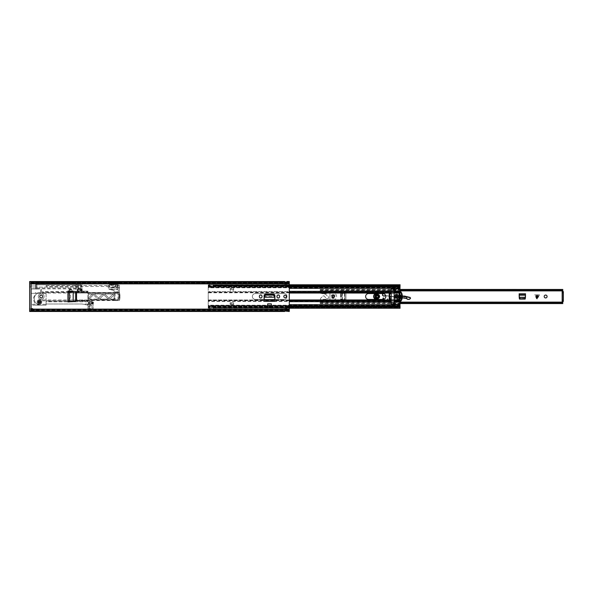 <?xml version="1.0" encoding="UTF-8"?>
<svg xmlns="http://www.w3.org/2000/svg" width="593" height="593" viewBox="0 0 593 593"><rect width="100%" height="100%" fill="white"/><g stroke="black" fill="none" stroke-linecap="round" stroke-linejoin="round"><path stroke-width="0.44" stroke-dasharray="2.96 2.22" d="M69.425 301.874L67.936 301.948L67.936 291.052L75.593 291.452L76.541 292.015L76.541 300.985L75.593 301.548L67.936 301.948M73.228 301.667L69.337 301.874L69.337 291.126L73.228 291.333L73.228 301.667M267.651 303.861L267.651 306.944L271.342 306.944L271.342 303.861M39.457 300.681A1.297 1.297 0 0 1 40.754 301.978A1.297 1.297 0 0 1 39.457 303.282A1.297 1.297 0 0 1 38.16 301.978A1.297 1.297 0 0 1 39.457 300.681A1.297 1.297 0 0 1 40.754 301.978A1.297 1.297 0 0 1 39.457 303.282A1.297 1.297 0 0 1 38.16 301.978A1.297 1.297 0 0 1 39.457 300.681M264.1 300.191L264.1 295.729A1.423 1.423 0 0 1 265.523 294.306L273.469 294.306A1.423 1.423 0 0 1 274.893 295.729L274.893 301.34L274.893 300.191L274.893 301.34L264.1 301.34L264.1 300.191L274.893 300.191M67.936 291.052L69.425 291.126M69.314 291.126L73.184 291.326M75.267 301.563L73.324 301.667L73.324 291.333L75.267 291.437M73.184 301.674L69.003 301.889L69.025 291.111L68.996 301.889M260.698 295.003A1.327 1.327 0 0 1 262.024 296.33L262.024 296.67A1.327 1.327 0 0 1 260.698 297.997A1.327 1.327 0 0 1 259.371 296.67L259.371 296.33A1.327 1.327 0 0 1 260.698 295.003M278.295 295.003A1.327 1.327 0 0 1 279.622 296.33L279.622 296.67A1.327 1.327 0 0 1 278.295 297.997A1.327 1.327 0 0 1 276.968 296.67L276.968 296.33A1.327 1.327 0 0 1 278.295 295.003M41.191 297.945A1.445 1.445 0 0 1 39.746 296.5A1.445 1.445 0 0 1 41.191 295.055A1.445 1.445 0 0 1 42.629 296.5A1.445 1.445 0 0 1 41.191 297.945M285.107 297.797A1.297 1.297 0 0 1 283.81 296.5A1.297 1.297 0 0 1 285.107 295.203A1.297 1.297 0 0 1 286.404 296.5A1.297 1.297 0 0 1 285.107 297.797M267.651 303.942L267.651 305.906L271.342 305.906L271.342 303.942L271.342 305.906L267.651 305.906L267.651 303.942L271.342 303.942M289.288 310.725L289.288 282.564L289.288 283.321L289.288 282.831L31.095 282.831L31.095 283.321L31.095 282.564L31.095 283.321L284.67 283.321L284.67 282.564L284.67 284.321A0.637 0.637 0 0 0 284.729 284.329A0.637 0.637 0 0 1 284.67 284.321L284.67 283.321M289.288 310.828L289.288 309.791L31.095 309.694L31.095 311.473L31.095 283.306L81.923 283.313L81.923 288.999L80.767 289.288M82.182 289.288L80.566 289.288L80.566 291.022L82.182 291.022L82.182 289.288L78.55 289.288A0.578 0.578 0 0 0 77.972 289.866A0.578 0.578 0 0 1 78.55 289.288L80.566 289.288L80.566 291.022L78.55 291.022A0.578 0.578 0 0 1 77.972 290.444L77.972 289.866L77.972 290.444A0.578 0.578 0 0 0 78.55 291.022L82.182 291.022M77.683 289.288L80.856 289.288L80.856 291.022L77.683 291.022L77.683 289.288M93.435 302.067L91.819 302.067L91.819 303.801L93.435 303.801L93.435 302.067L89.802 302.067A0.578 0.578 0 0 0 89.224 302.645A0.578 0.578 0 0 1 89.802 302.067L91.819 302.067L91.819 303.801L89.802 303.801A0.578 0.578 0 0 1 89.224 303.223L89.224 302.645L89.224 303.223A0.578 0.578 0 0 0 89.802 303.801L93.435 303.801M92.397 303.801L88.935 303.801L88.935 302.067L92.397 302.067M284.67 309.679L31.095 309.679L31.095 310.435L284.67 310.435L284.67 308.679A0.637 0.637 0 0 1 284.729 308.671A0.637 0.637 0 0 0 284.67 308.679L284.67 309.865L286.982 309.865L286.982 308.679A0.637 0.637 0 0 0 286.923 308.671A0.637 0.637 0 0 1 286.982 308.679L286.982 309.716L284.67 309.716M289.288 282.172L289.288 283.209L31.095 283.209L31.095 282.172L31.095 283.306L286.982 283.284L286.982 284.321A0.637 0.637 0 0 1 286.923 284.329A0.637 0.637 0 0 0 286.982 284.321L286.982 283.135L284.67 283.135M91.959 303.801L93.116 304.001L93.116 309.768L87.927 309.768L87.927 305.158L82.153 304.001L46.091 304.001L46.091 305.158L35.491 305.158L33.112 298.805L35.491 293.327L40.613 292.46L40.613 288.999L31.095 288.999L31.095 287.939L35.706 287.939L35.706 285.989L31.095 285.989L31.095 281.527L31.095 282.868L284.67 282.868M31.095 281.527L31.095 282.831M284.67 283.284L286.982 283.284M289.288 281.527L289.288 282.831M289.288 282.053L289.288 282.868L286.982 282.564L286.982 283.321M289.288 282.275L289.288 283.306M289.288 309.791L289.288 310.435L289.288 309.791M289.288 310.947L289.288 310.132L286.982 309.865M31.095 310.169L289.288 310.169L289.288 311.473M289.288 310.169L289.288 309.679L286.982 309.679L286.982 310.132M286.982 311.473L286.923 310.969L284.729 310.969L284.67 311.473M284.67 281.527L284.729 282.031L286.923 282.031L286.982 281.527M284.729 283.135L284.729 283.75L286.923 283.75L284.729 283.75L284.67 281.957L284.729 284.329L286.923 284.329L284.729 284.329L284.729 283.276M286.982 282.757L286.982 281.979L286.982 282.757M284.67 282.305L286.953 282.009L284.729 282.305L284.729 283.172L286.982 283.172L286.923 284.329L286.923 283.276M286.923 309.865L286.923 309.249L284.729 309.249L286.923 309.249L286.982 311.043L286.923 308.671L284.729 308.671L286.923 308.671L286.923 309.724M284.67 310.243L284.67 311.021L284.67 310.243M286.982 310.695L284.684 311.006L286.923 310.695L286.923 309.828L284.67 309.828L284.729 308.671L284.729 309.724M81.893 291.022L81.893 289.288L81.893 291.022M93.145 303.801L93.145 302.067L93.145 303.801M264.122 299.68L264.107 300.162L274.893 300.162L274.744 297.323L264.256 297.323L264.122 299.828L274.87 299.68M264.256 297.175L264.293 296.589L274.707 296.589L274.744 297.175M76.541 292.015L76.541 292.601M76.541 300.399L76.541 300.985M76.252 300.829L42.629 300.829L42.629 298.998A2.883 2.883 0 0 0 41.191 293.617A2.883 2.883 0 0 0 38.308 296.5A2.883 2.883 0 0 0 41.191 299.383A2.883 2.883 0 0 0 42.629 294.002L42.629 292.46L40.613 292.46A6.345 6.345 0 0 0 34.268 298.805A6.345 6.345 0 0 0 40.613 305.158A6.345 6.345 0 0 1 34.268 298.805A6.345 6.345 0 0 1 40.613 292.46L75.867 292.46L76.156 291.971M40.754 301.978A1.297 1.297 0 0 0 39.457 300.681A1.297 1.297 0 0 0 38.16 301.978A1.297 1.297 0 0 1 39.457 300.681A1.297 1.297 0 0 1 40.754 301.978A1.297 1.297 0 0 1 39.457 303.282A1.297 1.297 0 0 1 38.16 301.978A1.297 1.297 0 0 0 39.457 303.282A1.297 1.297 0 0 0 40.754 301.978A1.297 1.297 0 0 0 39.457 300.681A1.297 1.297 0 0 0 38.16 301.978A1.297 1.297 0 0 0 39.457 303.282A1.297 1.297 0 0 0 40.754 301.978M41.769 301.978A2.305 2.305 0 0 0 39.457 299.673A2.305 2.305 0 0 0 37.151 301.978A2.305 2.305 0 0 1 39.457 299.673A2.305 2.305 0 0 1 41.769 301.978A2.305 2.305 0 0 0 39.457 299.673A2.305 2.305 0 0 0 37.151 301.978A2.305 2.305 0 0 0 39.457 304.291A2.305 2.305 0 0 0 41.769 301.978A2.305 2.305 0 0 0 39.457 299.673A2.305 2.305 0 0 0 37.151 301.978A2.305 2.305 0 0 0 39.457 304.291A2.305 2.305 0 0 0 41.769 301.978A2.305 2.305 0 0 1 39.457 304.291A2.305 2.305 0 0 1 37.151 301.978A2.305 2.305 0 0 0 39.457 304.291A2.305 2.305 0 0 0 41.769 301.978M31.095 311.473L31.095 304.291L31.095 305.158L46.091 305.158L46.091 292.46L46.091 300.97L87.927 300.97L87.927 292.03L76.156 292.03L76.156 289.577A0.578 0.578 0 0 0 75.578 288.999L73.273 288.999A0.578 0.578 0 0 0 72.694 289.577L72.694 291.593A0.578 0.578 0 0 1 72.116 292.171L42.629 292.171L42.629 294.002A2.883 2.883 0 0 0 38.308 296.5A2.883 2.883 0 0 0 42.629 298.998L42.629 299.962L87.927 299.962L87.927 292.171L76.453 292.171M80.767 291.022L87.927 291.178L87.927 292.171L75.867 292.46L42.629 292.46L42.629 291.593L72.694 291.593L72.116 292.171L42.629 292.171L42.629 291.593M35.491 305.158L31.095 305.158L31.095 287.042L31.095 288.999L35.706 288.999L35.706 284.818L80.767 284.818L35.706 284.818L35.706 283.313L81.923 283.313L81.923 288.999L80.767 288.999L80.767 283.365L80.767 286.545L81.923 286.545L80.767 286.545L80.767 287.116L35.706 287.116L80.767 287.116L80.767 288.094L35.706 288.094L35.706 288.999L40.613 288.999M76.453 300.829L91.959 300.829L91.959 304.001L85.036 304.001L93.116 304.001L93.116 308.775L91.959 308.775L91.959 305.439L89.076 305.439L89.076 308.775L87.927 308.775M42.629 299.962L42.629 300.829L91.959 300.829L91.959 302.067M76.156 291.741L87.927 291.741L76.156 291.741L76.156 289.577A0.578 0.578 0 0 0 75.578 288.999L73.273 288.999A0.578 0.578 0 0 0 72.694 289.577L72.694 291.593M87.927 299.962L87.927 301.822L87.927 301.259L46.091 300.97M87.927 300.97L46.091 301.259L46.091 304.001L82.153 304.001L85.036 304.58L85.036 304.001M80.767 288.094L80.767 288.999L77.883 288.999L80.767 288.999L80.767 291.178L76.156 291.178L87.927 291.178L87.927 292.03M31.095 285.989L31.095 287.939M31.095 308.731L32.823 308.442L31.095 308.442L32.823 308.442L32.823 310.435L32.823 308.731L31.095 308.731M46.091 293.327L31.095 293.327L31.095 292.46L31.095 293.327L35.491 293.327L35.491 292.46M91.959 308.775L91.959 305.439L90.232 305.439L90.232 306.455L87.927 306.455L87.927 305.158L85.036 304.58M89.076 305.729L90.232 305.729L89.076 305.439L89.076 306.455L87.927 306.455L87.927 309.768L93.116 309.768L93.116 308.775M90.232 305.729L90.232 306.455L89.076 306.455L89.076 307.893L87.927 307.893L90.232 307.893L90.232 308.909L91.959 308.909L89.076 308.775M90.232 308.619L89.076 308.909L89.076 307.893L90.232 307.893L90.232 308.619L89.076 308.619M31.095 287.042L29.65 287.042L29.65 309.02L32.823 309.02L31.095 309.02M77.305 289.577A0.578 0.578 0 0 1 77.883 288.999A0.578 0.578 0 0 0 77.305 289.577L77.305 290.6L77.305 289.577M77.883 291.178A0.578 0.578 0 0 1 77.305 290.6A0.578 0.578 0 0 0 77.883 291.178M89.076 301.807L91.959 301.807L89.076 301.807A0.578 0.578 0 0 0 88.498 302.386A0.578 0.578 0 0 1 89.076 301.807M88.498 303.423L88.498 302.386L88.498 303.423A0.578 0.578 0 0 0 89.076 304.001A0.578 0.578 0 0 1 88.498 303.423M87.927 301.822L46.091 301.822M29.65 287.042L29.65 283.98L81.923 283.98M80.767 283.884L81.923 283.884L80.767 283.884M35.706 288.569L35.706 283.372L35.706 288.569L36.862 288.858L36.862 283.083L36.862 288.858L36.862 283.083L35.995 283.083L35.995 288.858L35.995 283.083L80.767 283.365M284.67 282.564L31.095 282.564L35.706 282.564L35.706 283.313L31.095 283.313M29.65 285.967L35.706 285.967L35.706 283.009L31.095 283.009M35.706 282.564L35.706 283.009M31.095 283.054L29.65 283.054L29.65 281.527M29.65 311.473L29.65 309.02M34.268 298.805A6.345 6.345 0 0 0 40.613 305.158L35.491 304.291L31.095 304.291L46.091 304.291M87.927 305.158L87.349 304.001M29.65 283.054L29.65 283.98M76.319 292.46L68.944 292.46L68.944 293.676A3.173 3.173 0 0 1 70.671 296.5A3.173 3.173 0 0 0 68.944 293.676L68.944 290.007L71.538 289.577L71.538 291.882L68.944 291.452L69.811 291.452L69.811 290.007L68.944 290.007L69.233 289.288L68.944 292.46L114.234 292.46L114.234 300.54L114.234 292.46L119.43 292.46L119.86 294.484A14.425 14.425 0 0 1 120.001 296.211A14.425 14.425 0 0 0 119.653 293.327L114.234 293.327L114.234 292.46L76.527 292.46M119.423 296.211L120.001 296.211L119.423 296.211M119.282 298.516A13.847 13.847 0 0 0 119.401 297.367L119.134 297.078L119.401 297.367A13.847 13.847 0 0 1 119.193 299.035L118.852 294.002L118.852 298.998L119.86 298.516L119.653 299.673A14.425 14.425 0 0 0 120.001 296.789A14.425 14.425 0 0 1 119.86 298.516M76.527 300.54L119.504 300.251A14.425 14.425 0 0 0 119.653 299.673L114.234 299.673L119.653 299.673L119.43 300.54L114.234 300.54L114.234 299.673L88.268 299.673L88.268 297.582L88.765 297.79L92.241 294.195L88.268 294.195L88.268 297.582L88.765 297.79L92.241 294.195L88.268 294.195L88.268 293.327L114.234 293.327L114.234 292.749L119.504 292.749L114.234 292.46L114.234 291.03L114.234 292.749M94.976 293.906L94.769 294.395L98.453 298.079L102.626 294.195L94.976 293.906L94.769 294.395L98.453 298.079L102.626 294.195L94.976 293.906M105.361 293.906L105.154 294.395L108.838 298.079L113.011 294.195L105.361 293.906L105.154 294.395L108.838 298.079L113.011 294.195L105.361 293.906M68.944 299.324L68.944 300.54L68.944 299.324A3.173 3.173 0 0 0 70.671 296.5A3.173 3.173 0 0 1 68.944 299.324M69.233 292.171L72.116 291.882L69.233 292.171M72.116 291.882L72.116 291.022A1.445 1.445 0 0 0 73.554 292.46A1.445 1.445 0 0 1 72.116 291.022L72.116 291.882M114.234 299.673L114.234 300.54L76.319 300.54M119.401 295.633L119.134 295.922L119.401 295.633A13.847 13.847 0 0 0 119.193 293.965L119.282 294.484A13.847 13.847 0 0 1 119.401 295.633M119.423 296.789L120.001 296.789L119.423 296.789M71.827 289.288L69.233 289.288L71.827 289.288M70.382 291.726L71.538 291.882L71.538 289.577L69.811 289.577L69.811 291.882L70.382 291.882L69.811 291.726M69.811 290.007L70.382 289.732L69.811 290.007M75.289 292.46L75.289 300.54L75.289 292.46M119.504 292.749A14.425 14.425 0 0 1 119.653 293.327L88.268 293.327L88.268 299.673L117.985 299.673L117.985 293.327L117.985 299.673L119.653 299.673M70.382 289.732L69.811 289.732M117.696 292.46L118.274 291.882L118.274 289.577L117.117 288.999L119.43 287.308L119.43 292.46L114.234 292.46M114.234 293.327L119.653 293.327M117.696 288.999L109.675 288.999L113.849 290.488A0.578 0.578 0 0 1 114.234 291.03A0.578 0.578 0 0 0 113.849 290.488L108.237 288.999L108.237 285.315L119.43 285.315L119.43 292.46M119.43 285.315L119.43 287.308A0.867 0.867 0 0 1 119.245 287.842L117.117 288.999L108.237 288.999L108.237 285.315M115.101 293.327L115.101 299.673L115.101 293.327M89.58 298.605L93.464 294.721L89.58 298.605L89.78 299.094L97.141 299.094L97.348 298.605L93.464 294.721L97.348 298.605L97.141 299.094L89.78 299.094L89.58 298.605M99.965 298.605L103.642 294.921L99.965 298.605L100.165 299.094L107.526 299.094L107.733 298.605L104.049 294.921L107.733 298.605L107.526 299.094L100.165 299.094L99.965 298.605M110.35 298.605L113.745 295.21L110.35 298.605L110.557 299.094L113.945 299.094L114.234 295.418L113.745 295.21L114.234 295.418L113.945 299.094L110.557 299.094L110.35 298.605M108.237 283.15L108.237 284.077L108.237 282.943L119.43 283.15M108.237 286.404L109.386 286.404L109.386 287.271L118.103 287.271L118.103 284.67L109.386 284.67L109.386 285.537L108.237 285.537L109.386 285.537L109.386 286.404L108.237 286.404M108.237 282.943L119.43 282.943L108.237 282.943M109.386 284.67L118.103 284.67L118.103 287.271L109.386 287.271L109.386 284.67M80.767 283.083L78.135 283.083L78.135 288.858L77.853 283.298A0.778 0.778 0 0 1 76.356 283.298L76.082 288.858L76.082 283.083L36.862 283.083L36.862 288.858L76.082 288.858L76.356 283.298L76.356 288.643A0.778 0.778 0 0 1 77.853 288.643L77.853 283.298L77.853 288.643L80.767 288.858L80.767 283.083L80.767 288.858M46.15 286.404L46.15 285.537L46.15 286.404L80.767 286.404L80.767 285.537L80.767 286.404M46.15 285.537L80.767 285.537M75 285.537L75 286.397L75 285.537L109.616 285.537L109.616 286.397L109.616 285.537M75 286.397L109.616 286.397M115.101 285.396L115.969 285.396L115.969 286.545A1.156 1.156 0 0 0 117.384 286.634L117.384 285.307L117.384 286.634A0.719 0.719 0 0 0 117.384 285.307A1.156 1.156 0 0 0 115.969 285.396L115.969 286.545L115.101 286.545L115.101 285.396L115.101 286.545M115.101 285.107L115.101 286.834L115.101 285.107L109.616 285.107L109.616 286.834L109.616 285.107M115.101 286.834L109.616 286.834M37.292 301.978A2.164 2.164 0 0 1 39.457 299.821A2.164 2.164 0 0 1 41.621 301.978A2.164 2.164 0 0 1 39.457 304.142A2.164 2.164 0 0 1 37.292 301.978A2.164 2.164 0 0 1 39.457 299.821A2.164 2.164 0 0 1 41.621 301.978A2.164 2.164 0 0 1 39.457 304.142A2.164 2.164 0 0 1 37.292 301.978M343.666 293.327L340.656 293.676L340.656 294.313L341.516 293.446L345.927 293.327L342.146 293.431L340.99 294.172L342.302 293.402L342.302 299.598L345.927 299.673L341.516 299.554L340.656 298.687L340.656 299.324L345.927 299.673L345.927 293.327L345.927 299.673L343.755 299.673M340.982 294.298L340.982 298.702L342.532 299.613L342.532 293.409L342.302 299.598M341.383 294.298L341.383 298.702L340.982 298.702M343.666 299.673L342.146 299.569L341.383 298.702M537.406 298.894L536.672 298.894L534.641 294.825L539.445 294.825L537.406 298.894L537.406 294.825L534.641 294.825M544.196 296.5A1.445 1.445 0 0 1 545.634 295.055A1.445 1.445 0 0 1 547.08 296.5A1.445 1.445 0 0 1 545.634 297.945A1.445 1.445 0 0 1 544.196 296.5M323.178 299.272L326.254 299.272L326.965 299.962L326.254 299.272L323.178 299.272M329.678 299.962L326.965 299.962L329.678 299.962M329.967 293.327L329.967 299.673L329.967 293.327M326.965 293.038L329.678 293.038L326.965 293.038L326.254 293.728L323.178 293.728L322.466 293.038L323.178 293.728L326.254 293.728L326.965 293.038M562.772 289.636L320.153 289.436L320.153 292.749L320.798 293.038L322.466 293.038L320.153 292.749L320.153 289.466L400.067 289.466M562.772 291.593L562.164 291.593L562.772 291.593L562.164 291.593L562.164 301.407L563.35 301.407L562.312 301.407L562.312 291.593L563.35 291.593L562.772 291.593L562.772 289.436M562.772 303.564L562.772 301.407L562.164 301.407L562.772 301.407M400.067 303.26L320.153 303.26L320.153 302.119L320.153 303.564L320.153 300.251L320.798 299.962L320.153 300.251L320.153 302.178L562.772 302.119L562.772 302.526L320.153 302.526L562.772 302.526M322.466 299.962L320.798 299.962L322.466 299.962L322.955 299.376L322.466 299.962M331.984 296.5A1.156 1.156 0 0 1 333.14 295.344A1.156 1.156 0 0 1 334.289 296.5A1.156 1.156 0 0 1 333.14 297.656A1.156 1.156 0 0 1 331.984 296.5A1.156 1.156 0 0 1 333.14 295.344A1.156 1.156 0 0 1 334.289 296.5A1.156 1.156 0 0 1 333.14 297.656A1.156 1.156 0 0 1 331.984 296.5A1.156 1.156 0 0 0 333.14 297.656A1.156 1.156 0 0 0 334.289 296.5A1.156 1.156 0 0 0 333.14 295.344A1.156 1.156 0 0 0 331.984 296.5A1.156 1.156 0 0 0 333.14 297.656A1.156 1.156 0 0 0 334.289 296.5A1.156 1.156 0 0 0 333.14 295.344A1.156 1.156 0 0 0 331.984 296.5A1.156 1.156 0 0 0 333.14 297.656A1.156 1.156 0 0 0 334.289 296.5M376.125 296.5A1.156 1.156 0 0 1 377.274 295.344A1.156 1.156 0 0 1 378.43 296.5A1.156 1.156 0 0 1 377.274 297.656A1.156 1.156 0 0 1 376.125 296.5A1.156 1.156 0 0 1 377.274 295.344A1.156 1.156 0 0 1 378.43 296.5A1.156 1.156 0 0 1 377.274 297.656A1.156 1.156 0 0 1 376.125 296.5A1.156 1.156 0 0 0 377.274 297.656A1.156 1.156 0 0 0 378.43 296.5A1.156 1.156 0 0 0 377.274 295.344A1.156 1.156 0 0 0 376.125 296.5A1.156 1.156 0 0 0 377.274 297.656A1.156 1.156 0 0 0 378.43 296.5A1.156 1.156 0 0 0 377.274 295.344A1.156 1.156 0 0 0 376.125 296.5A1.156 1.156 0 0 0 377.274 297.656A1.156 1.156 0 0 0 378.43 296.5M525.502 295.981L525.368 298.531M519.29 298.531L519.157 293.802L525.502 293.802L525.502 295.181M519.498 299.08L525.153 299.08M344.896 293.327L343.755 293.327L344.889 293.327L344.889 299.673M340.656 294.313L340.656 298.687M562.772 290.881L562.772 290.474L562.772 290.881M340.656 293.676L340.656 299.324M562.772 302.474L320.153 302.526M320.153 303.26L562.772 303.364M562.772 290.526L320.153 290.881L320.153 289.466M320.153 303.534L400.067 303.534M563.35 291.593L563.35 301.407M519.157 295.981L519.157 295.181M519.157 296.07L519.26 297.59L520.12 298.346L524.531 298.346L525.398 297.59L525.502 296.07M525.398 297.59L525.398 297.99L525.413 297.204L519.238 297.204L519.26 297.99L519.26 297.59M537.169 298.086L538.281 295.863L535.798 295.863L537.169 298.086M539.445 294.825L537.406 294.825M343.755 293.327L342.302 293.402M378.816 296.522A1.542 1.542 0 0 1 377.252 298.042A1.542 1.542 0 0 1 375.732 296.478A1.542 1.542 0 0 1 377.296 294.958A1.542 1.542 0 0 1 378.816 296.522A1.542 1.542 0 0 1 377.252 298.042A1.542 1.542 0 0 1 375.732 296.478A1.542 1.542 0 0 1 377.296 294.958A1.542 1.542 0 0 1 378.816 296.522A1.542 1.542 0 0 0 377.296 294.958A1.542 1.542 0 0 0 375.732 296.478M391.039 302.148L391.106 300.614L390.898 302.274L387.207 301.6L390.898 302.274M375.028 296.47A2.253 2.253 0 0 1 377.311 294.247A2.253 2.253 0 0 1 379.527 296.53A2.253 2.253 0 0 1 377.244 298.753A2.253 2.253 0 0 1 375.028 296.47A2.253 2.253 0 0 0 377.244 298.753A2.253 2.253 0 0 0 379.527 296.53M410.082 297.434A0.749 0.749 0 0 0 409.985 297.397L404.982 296.189A4.618 4.618 0 0 0 403.677 296.07L398.096 296.344A1.735 1.735 0 0 0 397.177 296.663A3.18 3.18 0 0 1 393.626 296.752A1.735 1.735 0 0 0 392.9 296.493L385.672 295.611A1.735 1.735 0 0 0 384.531 295.87A1.297 1.297 0 0 1 382.537 294.758A1.297 1.297 0 0 1 383.708 293.483L396.724 291.964C396.42 289.325 395.368 289.036 393.559 291.089L376.229 293.446A3.061 3.061 0 0 0 375.977 299.45L382.441 300.903L383.145 298.027L383.604 298.086L382.893 300.985L386.71 301.681L387.422 298.805L387.874 298.865L387.422 298.805L386.962 300.666L383.908 300.829L386.962 300.666L383.916 300.999L386.71 301.681L386.918 300.836M399.867 302.348L399.867 303.935L391.21 303.935L391.21 302.348L399.867 302.126L391.21 302.126L391.195 300.317L399.148 299.206A3.462 3.462 0 0 0 400.453 298.739A6.056 6.056 0 0 1 407.45 299.272A1.616 1.616 0 0 0 409.444 299.332L410.104 298.842M400.364 298.59L391.165 300.147L390.928 300.621L387.399 300.814L390.92 300.451L387.444 300.636L387.874 298.865L387.162 301.77L391.21 302.163M376.696 299.443L382.441 300.903L375.977 299.45A3.061 3.061 0 0 1 375.932 299.443A3.061 3.061 0 0 0 375.977 299.45L375.977 299.443M391.165 300.147L399.148 299.206A3.462 3.462 0 0 0 399.726 299.072A3.462 3.462 0 0 1 399.148 299.206L399.126 299.028M387.399 300.814L387.207 301.6M383.278 299.413L382.893 300.985L386.755 301.518M382.463 300.792L382.796 299.443M393.559 291.089L376.251 293.624M393.945 291.037L393.96 291.037C395.153 289.703 396.02 289.91 396.539 291.66L396.724 291.964M396.25 292.305L383.708 293.483A1.297 1.297 0 0 0 383.308 293.587A1.297 1.297 0 0 1 383.708 293.483L395.813 292.171L396.376 291.63C395.894 290.044 395.138 289.895 394.093 291.193L393.96 291.037M399.274 296.456L393.53 296.893L389.482 296.07M389.193 296.04L385.68 295.611M402.373 296.129L401.972 296.152M399.282 296.285L398.096 296.344A1.735 1.735 0 0 0 397.177 296.663A3.18 3.18 0 0 1 393.626 296.752A1.735 1.735 0 0 0 392.9 296.493A1.735 1.735 0 0 1 393.626 296.752A3.18 3.18 0 0 0 397.177 296.663A1.735 1.735 0 0 1 398.096 296.344L398.103 296.515M401.372 298.286A6.056 6.056 0 0 1 402.239 298.027A6.056 6.056 0 0 0 401.372 298.286M383.004 293.557L383.693 293.313M375.754 293.557A3.061 3.061 0 0 1 376.229 293.446A3.061 3.061 0 0 0 375.754 293.557M396.376 291.63L395.813 292.171M333.14 297.945A1.445 1.445 0 0 0 334.578 296.5A1.445 1.445 0 0 0 333.14 295.055A1.445 1.445 0 0 0 331.695 296.5A1.445 1.445 0 0 0 333.14 297.945A1.445 1.445 0 0 0 334.578 296.5A1.445 1.445 0 0 0 333.14 295.055A1.445 1.445 0 0 0 331.695 296.5A1.445 1.445 0 0 0 333.14 297.945M323.615 295.863A1.156 1.156 0 0 1 324.438 296.211L326.106 298.361L324.438 296.211A1.156 1.156 0 0 0 322.851 296.159L320.531 298.405L322.851 296.159A1.156 1.156 0 0 1 323.615 295.863M320.709 293.535L320.709 293.038L333.14 293.038A3.462 3.462 0 0 1 336.602 296.5A3.462 3.462 0 0 1 333.14 299.962L321.021 299.962A0.578 0.578 0 0 1 320.442 299.391L320.531 298.405L320.442 299.391A0.578 0.578 0 0 0 321.021 299.962L333.14 299.962A3.462 3.462 0 0 0 336.602 296.5A3.462 3.462 0 0 0 333.14 293.038L329.1 293.038A0.867 0.867 0 0 1 329.967 293.906L329.967 299.094A0.867 0.867 0 0 1 329.1 299.962A0.867 0.867 0 0 0 329.967 299.094L329.967 293.906A0.867 0.867 0 0 0 329.1 293.038L320.709 293.038L320.709 293.535L323.563 293.787L320.709 293.535M326.906 295.522A4.618 4.618 0 0 0 323.563 293.787A4.618 4.618 0 0 1 326.906 295.522L327.477 296.441L326.906 295.522M327.655 298.694A1.097 1.097 0 0 0 328.752 297.597A1.097 1.097 0 0 0 327.655 296.5A1.097 1.097 0 0 1 328.752 297.597A1.097 1.097 0 0 1 327.655 298.694L326.787 298.694A0.867 0.867 0 0 1 326.106 298.361A0.867 0.867 0 0 0 326.787 298.694L327.655 298.694M376.629 296.5A0.652 0.652 0 0 1 377.274 295.848A0.652 0.652 0 0 1 377.926 296.5A0.652 0.652 0 0 1 377.274 297.152A0.652 0.652 0 0 1 376.629 296.5A0.652 0.652 0 0 1 377.274 295.848A0.652 0.652 0 0 1 377.926 296.5A0.652 0.652 0 0 1 377.274 297.152A0.652 0.652 0 0 1 376.629 296.5A0.652 0.652 0 0 0 377.274 297.152A0.652 0.652 0 0 0 377.926 296.5M332.488 296.5A0.652 0.652 0 0 1 333.14 295.848A0.652 0.652 0 0 1 333.785 296.5A0.652 0.652 0 0 1 333.14 297.152A0.652 0.652 0 0 1 332.488 296.5A0.652 0.652 0 0 1 333.14 295.848A0.652 0.652 0 0 1 333.785 296.5A0.652 0.652 0 0 1 333.14 297.152A0.652 0.652 0 0 1 332.488 296.5A0.652 0.652 0 0 0 333.14 297.152A0.652 0.652 0 0 0 333.785 296.5M333.14 294.484A2.016 2.016 0 0 1 335.156 296.5A2.016 2.016 0 0 1 333.14 298.516A2.016 2.016 0 0 1 331.116 296.5A2.016 2.016 0 0 1 333.14 294.484M264.1 299.413L255.272 299.413A2.913 2.913 0 0 1 252.359 296.5A2.913 2.913 0 0 1 255.272 293.587L284.069 293.587A2.913 2.913 0 0 1 286.982 296.5A2.913 2.913 0 0 1 284.069 299.413L255.272 299.413A2.913 2.913 0 0 1 252.359 296.5A2.913 2.913 0 0 1 255.272 293.587L284.069 293.587A2.913 2.913 0 0 1 286.982 296.5A2.913 2.913 0 0 1 284.069 299.413L274.893 299.413M365.622 296.5A2.943 2.943 0 0 1 368.564 293.557L382.87 293.557A2.943 2.943 0 0 1 385.813 296.5A2.943 2.943 0 0 1 382.87 299.443L368.564 299.443A2.943 2.943 0 0 1 365.622 296.5M397.71 296.5A1.297 1.297 0 0 1 396.406 297.797A1.297 1.297 0 0 1 395.108 296.5A1.297 1.297 0 0 1 396.406 295.203A1.297 1.297 0 0 1 397.71 296.5A1.297 1.297 0 0 1 396.406 297.797A1.297 1.297 0 0 1 395.108 296.5A1.297 1.297 0 0 1 396.406 295.203A1.297 1.297 0 0 1 397.71 296.5A1.297 1.297 0 0 1 396.406 297.797A1.297 1.297 0 0 1 395.108 296.5A1.297 1.297 0 0 1 396.406 295.203A1.297 1.297 0 0 1 397.71 296.5M289.288 300.658L208.225 300.658L208.225 301.659L208.225 299.962L391.21 299.962L391.21 303.453A1.468 1.468 0 0 0 391.832 304.654L393.53 304.654A1.468 1.468 0 0 0 394.152 303.453L394.152 299.962L399.445 299.962A10.377 10.377 0 0 1 399.445 293.038L400.067 291.623L400.067 284.825L400.067 285.737L400.067 285.033L213.184 284.825L400.067 284.825L400.067 285.7L400.067 284.825L213.184 284.825L213.184 287.42L213.184 286.982L209.722 286.982L209.722 286.211L208.225 286.552L208.225 285.018L213.184 284.848L213.184 283.825L213.184 285.033M289.288 305.862L208.225 306.04L208.225 301.659L208.225 306.01L400.067 306.04L400.067 305.195L400.067 308.234M233.612 303.579L233.612 304.58L233.612 302.704L233.612 304.58L230.151 304.58L230.151 302.704L233.612 302.704L230.151 302.704L230.151 304.58L230.151 303.572L230.151 304.431L230.151 303.572L233.612 303.572L233.612 304.58L230.151 304.58L233.612 304.431L233.612 303.572L230.151 303.572M391.21 299.962L391.21 299.383L389.193 299.383L389.193 293.617L391.21 293.617L391.21 289.547A1.468 1.468 0 0 1 391.832 288.346L393.53 288.346A1.468 1.468 0 0 1 394.152 289.547L394.152 300.658M289.288 300.214L208.225 300.214L208.225 300.962L208.225 284.825L209.722 285.018M230.151 288.569L230.151 289.428L230.151 288.42L233.612 288.42L233.612 290.296L230.151 290.296L230.151 288.42L233.612 288.42L233.612 290.296L230.151 290.296L230.151 288.42L230.151 289.428L233.612 289.428L233.612 288.42L230.151 288.569L233.612 288.569M289.288 292.342L208.225 292.342L208.225 287.805L400.067 287.805L400.067 285.403L213.184 285.403M213.184 305.758L209.722 305.758L213.184 306.018L213.184 305.58L213.184 308.175L400.067 308.175L213.184 308.175L213.184 306.855L209.722 307.152L209.722 306.336L209.722 306.789L208.225 306.789L208.225 306.01L208.225 308.175L209.722 308.175L209.722 307.7L209.722 309.175L209.722 308.152L213.184 307.982L400.067 307.982L400.067 307.285L213.184 307.3L213.184 306.448L213.184 307.3M208.225 306.01L400.067 305.862L400.067 307.285L400.067 306.833L208.225 306.677L208.225 308.234L209.722 308.152M213.184 308.152L213.184 309.175L209.722 309.175L213.184 309.464L213.184 307.982M209.722 306.448L209.722 307.152M209.722 306.018L209.722 307.982M209.722 306.336L213.184 306.336L213.184 306.729L213.184 306.018M400.067 306.01L400.067 307.597L213.184 307.597M213.184 284.848L213.184 286.664L213.184 285.848L209.722 285.848L209.722 283.536L213.184 283.536L209.722 283.825L209.722 284.848M213.184 306.158L400.067 306.158L400.067 305.58L400.067 306.448L213.184 306.448M209.722 286.552L209.722 285.7L208.225 285.7L208.225 284.825L209.722 285.033M209.722 285.403L209.722 284.825L208.225 284.825L208.225 285.7L209.722 285.403L209.722 287.42L213.184 287.242M209.722 285.7L208.225 285.737L208.225 287.42L209.722 287.42M399.445 299.962L400.067 301.377L400.067 305.195L208.225 305.195L208.225 308.175L208.225 307.285L208.225 308.175L209.722 308.175L209.722 305.758M394.152 292.342L394.152 299.962M213.184 286.552L400.067 286.552L400.067 287.42L400.067 286.552L213.184 286.842M400.067 287.42L213.184 287.42M213.184 286.523L400.067 286.523L400.067 287.271L213.184 287.271M400.067 286.73L400.067 287.397L208.225 287.397L208.225 286.73L400.067 286.73M400.067 286.782L400.067 287.598L208.225 287.598L208.225 286.782L400.067 286.782M400.067 291.623L394.152 291.586M400.067 301.377L394.152 301.414M400.067 306.218L400.067 305.402L208.225 305.402L208.225 306.218L400.067 306.218M400.067 306.27L400.067 305.603L208.225 305.603L208.225 306.27L400.067 306.27M213.184 306.477L400.067 306.477L400.067 305.729L213.184 305.729M209.722 306.158L208.225 306.158L208.225 307.3L400.067 307.285L400.067 308.175L400.067 306.677M213.184 307.263L400.067 307.263L400.067 307.967L213.184 307.967M208.225 305.862L208.225 306.677L289.288 306.677M209.722 307.263L208.225 307.263L208.225 307.967L209.722 307.967M209.722 307.3L208.225 307.3L209.722 307.597M208.225 305.58L208.225 306.448L208.225 305.58L209.722 305.58M209.722 306.477L208.225 306.477L208.225 305.729L209.722 305.729M391.21 300.962L208.225 300.962L208.225 301.414L391.21 301.414M289.288 299.962L208.225 299.962L208.225 291.586L391.21 291.586L376.711 293.557M289.288 292.786L208.225 292.786L208.225 292.038L391.21 292.038M209.722 286.523L208.225 286.523L208.225 287.271L209.722 287.271M209.722 286.842L208.225 286.552L208.225 287.42M213.184 285.737L400.067 285.737L400.067 286.167L208.225 286.145L208.225 287.138L400.067 286.96L400.067 285.633L208.225 285.633L208.225 286.145L208.225 284.766L289.288 284.766M289.288 286.323L208.225 286.323L208.225 284.766M208.225 287.138L289.288 287.138M213.184 285.848L400.067 286.323M400.067 284.766L213.184 285.018M400.067 286.167L400.067 285.715L213.184 285.7M209.722 285.737L209.722 286.664L213.184 286.664M274.863 299.413L264.137 299.413M213.184 286.145L213.184 286.982M209.722 286.664L209.722 285.848M209.722 283.536L213.184 283.536L209.722 283.536M213.184 307.152L213.184 306.336M209.722 309.464L213.184 309.464L209.722 309.464M230.151 289.428L233.612 289.428M233.612 304.431L230.151 304.431M398.859 296.5A2.454 2.454 0 0 1 396.406 298.954A2.454 2.454 0 0 1 393.96 296.5A2.454 2.454 0 0 1 396.406 294.046A2.454 2.454 0 0 1 398.859 296.5C397.228 299.665 395.59 299.665 393.96 296.5C395.59 293.335 397.228 293.335 398.859 296.5M399.549 293.276L398.904 296.5L399.556 299.747M399.867 291.786L391.21 291.786L391.21 293.728L389.482 293.728L389.482 296.619L391.21 296.619L391.21 300.555L399.867 300.392L400.171 300.925A0.526 0.526 0 0 0 401.076 300.94A8.213 8.213 0 0 0 401.076 292.06A0.526 0.526 0 0 0 400.193 292.038L399.867 292.608L399.867 290.666L391.21 290.889L399.867 290.889M391.21 303.46L391.21 305.995L399.867 305.995L391.21 306.04L391.21 304.12L399.867 304.172L391.21 304.172M399.867 305.995L399.867 301.748L394.152 301.748L394.152 303.453L392.181 304.839M392.047 304.78L391.662 304.513M391.632 304.483L391.328 304.031M391.321 304.016L391.21 303.512M396.406 297.797C394.73 296.93 394.73 296.07 396.406 295.203C394.73 296.07 394.73 296.93 396.406 297.797C398.081 296.93 398.081 296.07 396.406 295.203C398.081 296.07 398.081 296.93 396.406 297.797L396.887 297.708M399.319 295.692L399.319 297.308L400.342 296.982L399.867 298.323A1.156 1.156 0 0 0 399.786 299.302L400.112 300.051A0.578 0.578 0 0 0 401.142 300.051L401.468 299.302A1.156 1.156 0 0 0 401.387 298.316L400.92 296.982L401.935 297.308A7.983 7.983 0 0 0 401.935 295.692L400.92 296.018L401.387 294.684A1.156 1.156 0 0 0 401.468 293.698L401.142 292.949A0.578 0.578 0 0 0 400.112 292.949L399.786 293.698A1.156 1.156 0 0 0 399.867 294.684L400.342 296.018L399.319 295.692M320.153 302.119L400.067 302.348M400.067 302.119L391.21 301.963L399.867 302.126M399.867 301.963L391.21 301.807L391.21 300.555L399.867 300.555L399.867 301.807L391.21 301.963M389.638 296.619L389.638 298.805L390.683 298.805L390.683 296.619L389.594 296.619L391.21 296.619L391.21 298.805L391.21 293.728M391.21 291.786L391.21 290.889M391.21 290.666L391.21 289.087L399.867 289.087L399.867 290.666M399.867 289.087L391.21 289.087M399.867 288.843L391.21 288.895L391.21 287.049L391.21 289.54M391.21 288.843L399.867 288.895L399.867 286.997L391.21 287.049M391.21 305.995L389.764 306.018L389.764 305.106L389.764 305.966L391.21 305.966M391.21 291.207L399.867 291.207L391.21 291.207M391.21 296.619L391.21 298.805M391.21 304.12L399.867 304.12L391.21 304.12M391.21 304.758L390.342 304.758L391.21 304.758M390.342 304.758L389.764 305.106L390.342 304.758M399.867 304.98L391.21 304.98M394.152 299.969L394.152 303.527M394.152 301.748L394.152 289.473L394.152 291.341L400.067 291.341M391.21 289.48L391.284 289.08M391.321 288.991L391.573 288.583M391.21 287.953L399.867 287.953L399.867 286.982L389.764 286.982M389.764 287.049L389.764 287.916L391.21 288.265L389.764 287.916L389.764 286.997M399.867 300.925L399.867 301.748M389.764 305.966L399.867 306.032L399.867 304.172M399.867 301.37L394.152 301.37M394.152 288.146L399.867 287.953M394.152 291.712L399.867 291.712L399.867 292.327M399.867 288.146L399.867 291.712M394.152 291.304L399.867 291.304M394.152 292.327L399.726 292.327M390.053 296.619L390.053 298.805L390.053 296.619M389.905 296.619L389.905 298.805M398.429 296.5A2.016 2.016 0 0 1 396.406 298.516A2.016 2.016 0 0 1 394.389 296.5A2.016 2.016 0 0 1 396.406 294.484A2.016 2.016 0 0 1 398.429 296.5A2.016 2.016 0 0 1 396.406 298.516A2.016 2.016 0 0 1 394.389 296.5A2.016 2.016 0 0 1 396.406 294.484A2.016 2.016 0 0 1 398.429 296.5M395.761 296.5A0.652 0.652 0 0 0 396.406 297.152A0.652 0.652 0 0 0 397.058 296.5M31.095 309.116L289.288 309.116M31.095 283.884L289.288 283.884M284.67 282.883L286.923 283.135M286.982 310.117L284.729 309.865M31.095 309.694L289.288 309.694M284.67 283.172L286.923 283.172L284.729 283.172L284.729 282.031M286.923 282.031L286.982 282.883M286.982 283.172L286.982 282.305M284.729 283.172L284.729 283.75L284.729 283.172M286.982 309.828L284.729 309.828L286.923 309.828L286.923 310.969M284.729 310.969L284.67 310.117M284.67 309.828L284.67 310.695M286.923 309.828L286.923 309.249L286.923 309.828M41.48 288.999L41.48 292.46M87.927 309.324L93.116 309.324M80.767 285.967L81.923 285.967L80.767 285.967M87.927 304.58L93.116 304.58M93.116 309.19L87.927 309.19M87.927 309.709L93.116 309.709M42.629 293.038L87.927 293.038M71.894 292.164L73.554 293.038L114.234 293.038M114.234 299.962L68.944 299.962M73.554 293.038L73.554 292.46M119.504 300.251L114.234 300.251M118.852 298.516L117.985 298.516M119.282 294.484L119.86 294.484M117.985 294.484L118.852 294.484M118.274 291.882L114.234 291.882M111.299 289.577L118.274 289.577M114.234 298.516L115.101 298.516M88.268 298.516L89.662 298.516M97.259 298.516L100.047 298.516M107.652 298.516L110.431 298.516M115.101 294.484L112.84 294.484M105.243 294.484L102.456 294.484M94.858 294.484L92.071 294.484M119.43 284.077L108.237 284.077L119.43 284.091M119.245 287.842L108.237 287.842M342.146 293.431L341.746 293.431M342.146 299.569L341.746 299.569M320.153 290.822L562.772 290.822L320.153 290.822M536.672 294.825L536.672 298.894M320.153 289.74L400.067 289.74M320.153 302.348L391.21 302.348M400.067 290.652L320.153 290.652M524.531 298.346L524.531 298.753M520.12 298.346L520.12 298.753M519.157 295.27L525.502 295.27M519.157 293.831L525.502 293.831M344.867 293.327L344.867 299.673M344.555 293.327L344.555 299.673M344.466 293.327L344.466 299.673M345.904 293.327L345.904 299.673M375.562 296.478C376.674 298.531 377.823 298.546 378.994 296.522C377.874 294.469 376.733 294.454 375.562 296.478M402.269 297.842L401.283 298.138M402.38 296.307L401.972 296.322M392.877 296.663L389.482 296.248M389.193 296.211L385.732 295.788M394.093 291.193L391.21 291.578M376.266 296.5A1.008 1.008 0 0 1 377.274 295.492A1.008 1.008 0 0 1 378.29 296.5A1.008 1.008 0 0 1 377.274 297.508A1.008 1.008 0 0 1 376.266 296.5M378.067 296.5A0.793 0.793 0 0 0 377.274 295.707A0.793 0.793 0 0 0 376.481 296.5A0.793 0.793 0 0 0 377.274 297.293A0.793 0.793 0 0 0 378.067 296.5M332.124 296.5A1.008 1.008 0 0 1 333.14 295.492A1.008 1.008 0 0 1 334.148 296.5A1.008 1.008 0 0 1 333.14 297.508A1.008 1.008 0 0 1 332.124 296.5M333.933 296.5A0.793 0.793 0 0 0 333.14 295.707A0.793 0.793 0 0 0 332.347 296.5A0.793 0.793 0 0 0 333.14 297.293A0.793 0.793 0 0 0 333.933 296.5M289.288 304.654L391.832 304.654M289.288 301.659L391.21 301.659M289.288 291.341L391.21 291.341M289.288 288.346L391.832 288.346M213.184 305.58L400.067 305.58M393.53 288.346L400.067 288.346M394.152 292.038L399.86 292.038M394.152 293.038L399.445 293.038M394.152 301.659L400.067 301.659M393.53 304.654L400.067 304.654M394.152 300.962L399.86 300.962M289.288 293.038L391.21 293.038M208.225 286.99L400.067 286.99M399.867 304.216L391.21 304.216L399.867 304.194M399.867 301.807L391.21 301.807M399.867 306.018L391.21 306.018M394.152 299.747L399.371 299.747M399.363 293.276L394.152 293.276M390.172 296.619L390.172 298.805M399.845 300.925L394.152 300.925M286.982 310.435L289.288 310.435M32.823 310.435L284.67 310.435M286.982 282.564L289.288 282.564M320.153 303.156L562.772 303.156M320.153 303.564L400.067 303.564M320.153 289.844L562.772 289.844M320.153 289.436L400.067 289.436M320.153 290.881L400.067 290.881M320.153 290.474L562.772 290.474M208.225 308.234L289.288 308.234M213.184 307.7L400.067 307.7M208.225 306.833L209.722 306.833M213.184 306.833L400.067 306.833M208.225 306.789L209.722 306.789M213.184 306.789L400.067 306.789M213.184 285.3L400.067 285.3M208.225 285.3L209.722 285.3M208.225 287.079L209.722 287.079M213.184 287.079L400.067 287.079M208.225 307.7L209.722 307.7M208.225 305.921L209.722 305.921M213.184 305.921L400.067 305.921M208.225 285.633L400.067 285.633M208.225 286.167L209.722 286.167M208.225 286.211L209.722 286.211M213.184 286.211L400.067 286.211M208.225 307.367L400.067 307.367M399.867 288.761L391.21 288.761"/><path stroke-width="0.89" d="M76.327 292.497L75.267 291.437L76.541 292.601L76.541 300.399L75.267 301.563L76.327 300.414L76.327 292.497M74.992 301.563L67.995 301.889L67.995 291.111L69.025 291.111L67.936 291.052L73.184 291.326L73.184 301.659L74.992 301.563L76.06 300.414L76.052 292.497L75.267 291.437L73.184 291.341L74.992 291.437M69.337 291.126L69.314 301.874M69.337 301.874L68.484 301.889M69.025 301.889L67.958 301.889L67.958 291.111L68.484 291.111M271.342 303.861L267.651 303.861L267.651 306.944L271.342 306.944L271.342 303.861M262.024 296.33L262.024 296.67A1.327 1.327 0 0 1 260.698 297.997A1.327 1.327 0 0 1 259.371 296.67L259.371 296.33A1.327 1.327 0 0 1 260.698 295.003A1.327 1.327 0 0 1 262.024 296.33M279.622 296.33L279.622 296.67A1.327 1.327 0 0 1 278.295 297.997A1.327 1.327 0 0 1 276.968 296.67L276.968 296.33A1.327 1.327 0 0 1 278.295 295.003A1.327 1.327 0 0 1 279.622 296.33M92.397 303.801L88.935 303.801L88.935 302.067L92.397 302.067L92.397 303.801M81.145 291.022L77.683 291.022L77.683 289.288L81.145 289.288L81.145 291.022M41.191 295.055A1.445 1.445 0 0 1 42.629 296.5A1.445 1.445 0 0 1 41.191 297.945A1.445 1.445 0 0 1 39.746 296.5A1.445 1.445 0 0 1 41.191 295.055M285.107 295.203A1.297 1.297 0 0 1 286.404 296.5A1.297 1.297 0 0 1 285.107 297.797A1.297 1.297 0 0 1 283.81 296.5A1.297 1.297 0 0 1 285.107 295.203M289.288 310.947L31.095 310.947L31.095 311.473L284.67 311.473L284.729 310.984L289.288 311.473L289.288 281.527L286.982 281.527L286.923 282.016L284.729 282.016L284.67 281.527L31.095 281.527L31.095 282.172L289.288 282.053M31.095 310.947L29.65 310.947L29.65 309.116L31.095 309.116L31.095 282.275L31.095 310.725L31.095 309.116L289.288 309.116M274.67 296.396L274.707 297.1L274.67 296.396L273.254 295.158L265.701 295.158L264.33 296.396L264.256 297.175L274.744 297.175L264.256 297.175L264.1 301.229L274.893 301.34L264.1 301.34L264.1 295.729A1.423 1.423 0 0 1 265.523 294.306L273.469 294.306A1.423 1.423 0 0 1 274.893 295.729L274.87 299.828M80.856 289.288L80.856 291.022M92.108 303.801L92.108 302.067L92.108 303.801M274.707 297.1L274.87 299.68L264.122 299.873M274.67 295.892L273.254 294.654L265.701 294.654L264.33 295.892L264.293 296.589M274.707 296.589L274.744 297.323M31.095 281.527L29.65 281.527L29.65 282.053L31.095 282.053M80.767 289.288L80.767 291.022M91.959 302.067L91.959 303.801M31.095 282.275L289.288 282.275M29.65 310.725L289.288 310.828M29.65 282.275L29.65 283.884L289.288 283.884M29.65 310.947L29.65 311.473L31.095 311.473M29.65 309.116L29.65 283.884M38.16 301.978A1.297 1.297 0 0 1 39.457 300.681A1.297 1.297 0 0 1 40.754 301.978A1.297 1.297 0 0 1 39.457 303.282A1.297 1.297 0 0 1 38.16 301.978A1.297 1.297 0 0 0 39.457 303.282A1.297 1.297 0 0 0 40.754 301.978M520.143 299.08L519.268 298.22M525.383 298.22L524.516 299.08M547.08 296.5A1.445 1.445 0 0 1 545.634 297.945A1.445 1.445 0 0 1 544.196 296.5A1.445 1.445 0 0 1 545.634 295.055A1.445 1.445 0 0 1 547.08 296.5M519.498 299.08L525.153 299.08L525.502 293.802L519.157 293.802L519.498 299.08M400.067 302.348L562.772 302.348L562.772 301.407M562.772 291.593L562.772 290.652L400.067 290.652M538.281 295.863L537.043 298.346L535.798 295.863L538.281 295.863M400.067 289.466L562.772 289.466L562.772 290.652M562.772 302.348L562.772 303.564L400.067 303.564M394.152 303.534L394.071 303.942M400.067 303.534L562.772 303.534M400.067 289.436L562.772 289.466M562.312 291.593L563.35 291.593L563.35 292.749L562.312 292.749L562.164 291.593L562.164 301.407L562.312 300.251L563.35 300.251L563.35 301.407L562.312 301.407M563.35 292.749L563.35 300.251M562.312 292.749L562.312 300.251M525.502 295.181L525.435 297.301L519.223 297.301L519.157 295.181L525.502 295.181M525.398 297.99L524.531 298.753L520.002 298.739L519.26 297.99M379.527 296.53A2.253 2.253 0 0 1 377.244 298.753A2.253 2.253 0 0 1 375.028 296.47A2.253 2.253 0 0 1 377.311 294.247A2.253 2.253 0 0 1 379.527 296.53M379.698 296.537C378.037 299.635 376.422 299.613 374.85 296.463C376.511 293.365 378.126 293.387 379.698 296.537M379.35 296.53C378.008 293.831 376.622 293.809 375.199 296.47C376.548 299.168 377.926 299.191 379.35 296.53M382.796 299.443L383.145 298.027L383.604 298.086L383.278 299.413M409.444 299.332L407.45 299.272L409.444 299.332L410.526 298.138L410.082 297.434L404.982 296.189A4.618 4.618 0 0 0 403.677 296.07L402.373 296.129M410.26 298.724L410.082 297.434M407.606 299.146L406.561 298.442L407.45 299.272M289.288 299.962L391.21 299.962L391.21 299.383L389.193 299.383L389.193 293.617L391.21 293.617L391.21 289.547A1.468 1.468 0 0 1 391.832 288.346L393.53 288.346A1.468 1.468 0 0 1 394.152 289.547L394.152 292.342L399.719 292.342L400.067 284.766L289.288 284.766M385.68 295.611L385.672 295.611A1.735 1.735 0 0 0 384.531 295.87A1.297 1.297 0 0 1 382.537 294.758A1.297 1.297 0 0 1 383.308 293.587A1.297 1.297 0 0 0 383.204 295.907A1.297 1.297 0 0 0 384.531 295.87A1.735 1.735 0 0 1 385.672 295.611L384.627 296.018C382.129 295.87 381.818 294.966 383.693 293.313M401.972 296.152L399.282 296.285M400.453 298.739A6.056 6.056 0 0 1 401.372 298.286A6.056 6.056 0 0 0 400.453 298.739A3.462 3.462 0 0 1 399.726 299.072A3.462 3.462 0 0 0 400.453 298.739L399.126 299.028M402.239 298.027A6.056 6.056 0 0 1 406.457 298.605A6.056 6.056 0 0 0 402.239 298.027M406.561 298.442L406.598 296.582M409.985 297.567L402.38 296.307M376.711 293.557L376.251 293.624C373.123 295.381 373.049 297.271 376.014 299.28L376.696 299.443M373.612 296.433A3.061 3.061 0 0 1 375.754 293.557A3.061 3.061 0 0 0 375.932 299.443A3.061 3.061 0 0 1 373.612 296.433M377.274 294.484A2.016 2.016 0 0 1 379.298 296.5A2.016 2.016 0 0 1 377.274 298.516A2.016 2.016 0 0 1 375.258 296.5A2.016 2.016 0 0 1 377.274 294.484M365.622 296.5A2.943 2.943 0 0 1 368.564 293.557L382.87 293.557A2.943 2.943 0 0 1 385.813 296.5A2.943 2.943 0 0 1 382.87 299.443L368.564 299.443A2.943 2.943 0 0 1 365.622 296.5M394.152 299.962L399.445 299.962A10.377 10.377 0 0 1 399.445 293.038L399.719 292.342M391.21 299.962L391.21 303.453A1.468 1.468 0 0 0 391.832 304.654L393.53 304.654A1.468 1.468 0 0 0 394.152 303.453L394.152 300.658L399.719 300.658L400.067 308.234L289.288 308.234M399.445 299.962L399.719 300.658M289.288 305.862L400.067 305.862M289.288 287.138L400.067 287.138M400.171 300.925L398.904 296.5L400.193 292.038A0.526 0.526 0 0 1 401.076 292.06A8.213 8.213 0 0 1 401.076 300.94A0.526 0.526 0 0 1 400.171 300.925M399.423 299.406L399.867 301.37M391.21 303.512L392.685 304.921M399.274 296.5L399.319 295.692L400.342 296.018L399.786 293.698L400.112 292.949L401.142 292.949L401.468 293.698L400.92 296.018L401.935 295.692L401.935 297.308L400.92 296.982L401.468 299.302L401.142 300.051L400.112 300.051L399.786 299.302L400.342 296.982L399.319 297.308L399.274 296.5M389.668 296.619L389.594 298.805M389.838 293.728L391.21 293.728M393.203 288.168L391.21 289.547L391.21 303.453M391.21 298.805L391.21 296.619M390.92 298.805L389.942 298.805L389.942 296.619L389.942 298.805M390.92 296.619L389.942 296.619M393.166 304.839L392.796 304.921M391.21 299.969L394.152 299.969L394.152 293.046L399.445 293.038M289.288 293.038L394.152 293.046L394.152 291.341L400.067 291.341M393.278 288.205L393.7 288.487M399.867 291.712L399.415 293.609M393.73 288.517L393.307 288.213M397.71 296.5A1.297 1.297 0 0 1 396.406 297.797A1.297 1.297 0 0 1 395.108 296.5A1.297 1.297 0 0 1 396.406 295.203A1.297 1.297 0 0 1 397.71 296.5A1.297 1.297 0 0 0 396.406 295.203A1.297 1.297 0 0 0 395.108 296.5M395.761 296.5A0.652 0.652 0 0 0 396.406 297.152A0.652 0.652 0 0 0 397.058 296.5A0.652 0.652 0 0 0 396.406 295.848A0.652 0.652 0 0 0 395.761 296.5A0.652 0.652 0 0 1 396.406 295.848A0.652 0.652 0 0 1 397.058 296.5A0.652 0.652 0 0 0 396.406 295.848A0.652 0.652 0 0 0 395.761 296.5M67.936 301.948L67.936 291.052M31.095 310.725L289.288 310.725M31.095 282.172L289.288 282.172M274.893 300.162L274.893 301.2L264.107 301.2L264.107 300.162M264.33 296.396L264.33 295.892M265.746 295.158L265.746 294.654M273.254 295.158L273.254 294.654M31.095 310.828L29.65 310.828M40.154 301.978A0.697 0.697 0 0 1 39.457 302.675A0.697 0.697 0 0 1 38.767 301.978A0.697 0.697 0 0 1 39.457 301.288A0.697 0.697 0 0 1 40.154 301.978M40.613 301.978A1.156 1.156 0 0 0 39.457 300.829A1.156 1.156 0 0 0 38.308 301.978A1.119 1.119 0 0 1 39.457 300.859A1.119 1.119 0 0 1 40.576 301.978A1.119 1.119 0 0 1 39.457 303.097A1.119 1.119 0 0 1 38.337 301.978A1.156 1.156 0 0 0 39.457 303.134A1.156 1.156 0 0 0 40.613 301.978M40.443 301.978A0.978 0.978 0 0 0 39.457 300.999A0.978 0.978 0 0 0 38.478 301.978A0.978 0.978 0 0 0 39.457 302.964A0.978 0.978 0 0 0 40.443 301.978M400.067 289.74L562.772 289.74M562.772 303.26L400.067 303.26M519.157 294.84L525.502 294.84M519.157 294.869L525.502 294.869M519.231 297.434L525.428 297.434M537.169 298.086L537.169 295.863M536.91 295.863L536.91 298.086M403.685 296.241L403.677 296.07A4.618 4.618 0 0 1 404.982 296.189L404.937 296.359M406.553 298.457L402.269 297.842M401.283 298.138L400.364 298.59M401.972 296.322L399.274 296.456M409.385 299.191L410.193 298.59M289.288 301.659L391.21 301.659M289.288 304.654L391.832 304.654M289.288 288.346L391.832 288.346M289.288 291.341L391.21 291.341M289.288 306.677L400.067 306.677M393.53 288.346L400.067 288.346M394.152 292.786L399.534 292.786M394.152 301.659L400.067 301.659M393.53 304.654L400.067 304.654M394.152 300.214L399.534 300.214M289.288 286.323L400.067 286.323M289.288 292.342L391.21 292.342M289.288 292.786L391.21 292.786M289.288 300.658L391.21 300.658M289.288 300.214L391.21 300.214M389.72 296.619L389.72 293.728M395.257 296.5A1.156 1.156 0 0 0 396.406 297.656A1.156 1.156 0 0 0 397.562 296.5A1.156 1.156 0 0 0 396.406 295.344A1.156 1.156 0 0 0 395.257 296.5M397.199 296.5A0.793 0.793 0 0 1 396.406 297.293A0.793 0.793 0 0 1 395.613 296.5A0.793 0.793 0 0 1 396.406 295.707A0.793 0.793 0 0 1 397.199 296.5M400.067 302.119L562.772 302.119M400.067 290.881L562.772 290.881"/></g></svg>
